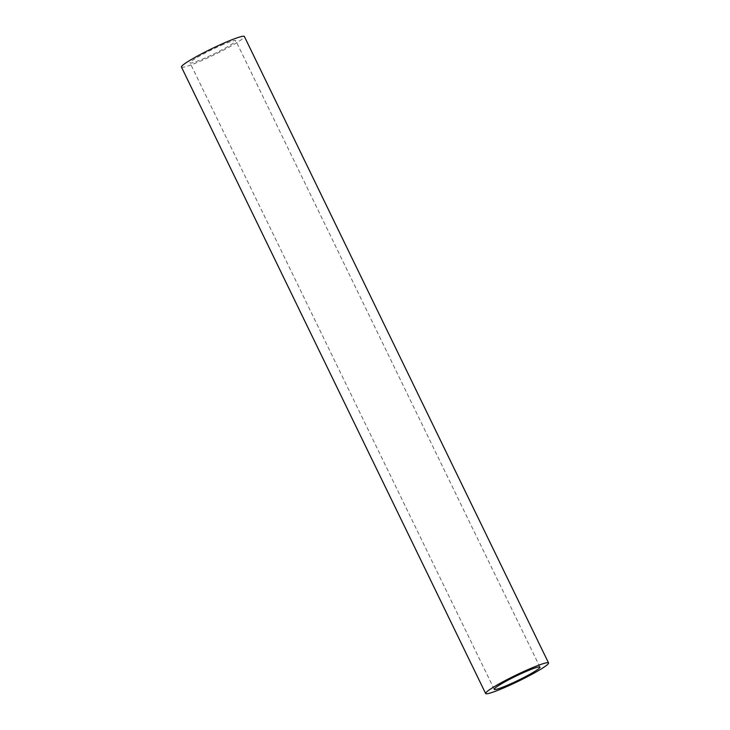 <?xml version="1.0" encoding="UTF-8"?>
<svg xmlns="http://www.w3.org/2000/svg" width="730" height="730" viewBox="0 0 730 730"><rect width="100%" height="100%" fill="white"/><g stroke="black" fill="none" stroke-linecap="round" stroke-linejoin="round"><path stroke-width="0.55" stroke-dasharray="3.65 2.74" d="M181.451 67.05A34.976 3.267 154.1 0 0 198.232 62.032A34.976 3.267 154.1 0 0 229.786 46.729A34.976 3.267 154.1 0 0 244.368 36.5M223.572 44.32A25.422 2.373 154.1 0 0 200.641 55.444A25.422 2.373 154.1 0 0 190.037 62.88A25.422 2.373 154.1 0 0 202.237 59.23A25.422 2.373 154.1 0 0 225.168 48.107A25.422 2.373 154.1 0 0 235.772 40.67A25.422 2.373 154.1 0 0 223.572 44.32M494.228 689.33L190.037 62.88M539.963 667.12L235.772 40.67"/><path stroke-width="1.09" d="M548.549 662.949L244.368 36.5A34.976 3.267 154.1 0 0 227.587 41.519A34.976 3.267 154.1 0 0 196.032 56.821A34.976 3.267 154.1 0 0 181.451 67.05L485.633 693.5A34.976 3.267 -25.9 0 1 500.214 683.271A34.976 3.267 -25.9 0 1 531.769 667.968A34.976 3.267 -25.9 0 1 548.549 662.949A34.976 3.267 -25.9 0 1 533.968 673.179A34.976 3.267 -25.9 0 1 502.413 688.481A34.976 3.267 -25.9 0 1 485.633 693.5M527.763 670.77A25.422 2.373 154.1 0 0 504.832 681.893A25.422 2.373 154.1 0 0 494.228 689.33A25.422 2.373 154.1 0 0 506.428 685.68A25.422 2.373 154.1 0 0 529.36 674.557A25.422 2.373 154.1 0 0 539.963 667.12A25.422 2.373 154.1 0 0 527.763 670.77"/></g></svg>
